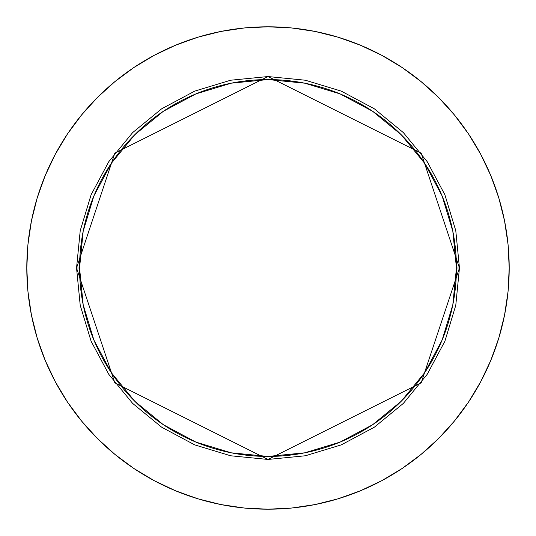 <?xml version="1.0" encoding="UTF-8"?>
<svg xmlns="http://www.w3.org/2000/svg" width="536" height="536" viewBox="0 0 536 536"><rect width="100%" height="100%" fill="white"/><g stroke="black" fill="none" stroke-linecap="round" stroke-linejoin="round"><path stroke-width="0.8" d="M456.438 268L459.453 268L421.162 382.872L268 459.453L114.838 382.872L76.547 268L79.562 268A188.438 188.438 0 0 1 268 79.562A188.438 188.438 0 0 1 456.438 268A188.438 188.438 0 0 1 268 456.438A188.438 188.438 0 0 1 79.562 268L83.181 304.763L93.907 340.112L111.321 372.688L134.757 401.243L163.312 424.68L195.888 442.093L231.237 452.82L268 456.438L304.763 452.82L340.112 442.093L372.688 424.68L401.243 401.243L424.68 372.688L442.093 340.112L452.82 304.763L456.438 268L452.82 231.237L442.093 195.888L424.68 163.312L401.243 134.757L372.688 111.321L340.112 93.907L304.763 83.181L268 79.562L231.237 83.181L195.888 93.907L163.312 111.321L134.757 134.757L111.321 163.312L93.907 195.888L83.181 231.237L79.562 268L76.547 268L80.226 230.648L91.12 194.736L108.815 161.638L132.62 132.62L161.638 108.815L194.736 91.12L230.648 80.226L268 76.547L305.353 80.226L341.265 91.12L374.363 108.815L403.38 132.62L427.185 161.638L444.88 194.736L455.774 230.648L459.453 268L455.774 305.353L444.88 341.265L427.185 374.363L403.38 403.38L374.363 427.185L341.265 444.88L305.353 455.774L268 459.453L230.648 455.774L194.736 444.88L161.638 427.185L132.62 403.38L108.815 374.363L91.12 341.265L80.226 305.353L76.547 268L114.838 153.129L268 76.547L421.162 153.129L459.453 268L456.438 268M26.8 268A241.2 241.2 0 0 1 268 26.8A241.2 241.2 0 0 1 509.2 268A241.2 241.2 0 0 1 268 509.2A241.2 241.2 0 0 1 26.8 268L27.959 291.644L31.436 315.054L37.185 338.015L45.158 360.306L55.282 381.699L67.449 402.007L81.552 421.015L97.445 438.555L114.985 454.448L133.993 468.551L154.301 480.718L175.694 490.842L197.985 498.815L220.946 504.564L244.356 508.041L268 509.2L291.644 508.041L315.054 504.564L338.015 498.815L360.306 490.842L381.699 480.718L402.007 468.551L421.015 454.448L438.555 438.555L454.448 421.015L468.551 402.007L480.718 381.699L490.842 360.306L498.815 338.015L504.564 315.054L508.041 291.644L509.2 268L508.041 244.356L504.564 220.946L498.815 197.985L490.842 175.694L480.718 154.301L468.551 133.993L454.448 114.985L438.555 97.445L421.015 81.552L402.007 67.449L381.699 55.282L360.306 45.158L338.015 37.185L315.054 31.436L291.644 27.959L268 26.8L244.356 27.959L220.946 31.436L197.985 37.185L175.694 45.158L154.301 55.282L133.993 67.449L114.985 81.552L97.445 97.445L81.552 114.985L67.449 133.993L55.282 154.301L45.158 175.694L37.185 197.985L31.436 220.946L27.959 244.356L26.8 268M498.815 197.985L490.842 175.694M402.007 67.449L381.699 55.282M197.985 37.185L175.694 45.158M67.449 133.993L55.282 154.301M37.185 338.015L45.158 360.306M133.993 468.551L154.301 480.718M338.015 498.815L360.306 490.842M468.551 402.007L480.718 381.699"/></g></svg>
